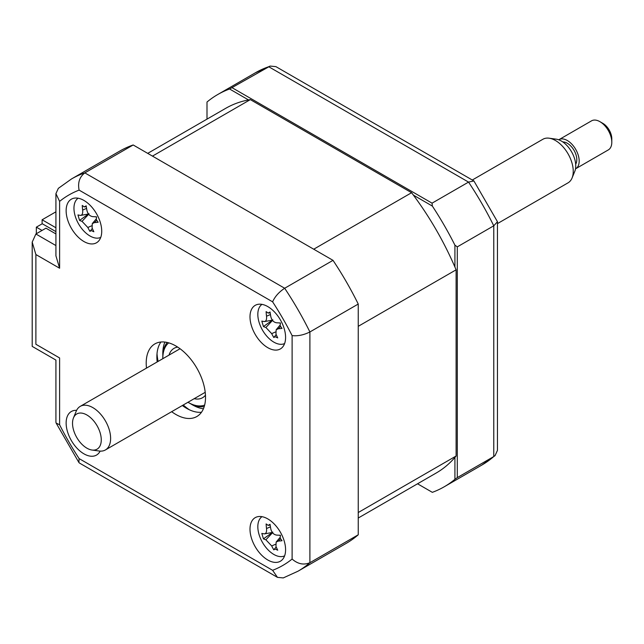 <?xml version="1.0" encoding="UTF-8"?>
<svg xmlns="http://www.w3.org/2000/svg" width="644" height="644" viewBox="0 0 644 644"><rect width="100%" height="100%" fill="white"/><g stroke="black" fill="none" stroke-linecap="round" stroke-linejoin="round"><path stroke-width="0.97" d="M42.11 223.83L42.11 219.781L55.923 211.812M55.923 227.759L42.11 219.781M267.791 559.99A25.164 14.53 -120 0 0 280.373 561.238A25.164 14.53 -120 0 0 284.229 541.073A25.164 14.53 -120 0 0 267.791 518.903A25.164 14.53 -120 0 0 255.209 517.655A25.164 14.53 -120 0 0 251.353 537.821A25.164 14.53 -120 0 0 267.791 559.99M267.791 347.68A25.164 14.53 -120 0 0 280.373 348.927A25.164 14.53 -120 0 0 284.229 328.762A25.164 14.53 -120 0 0 267.791 306.592A25.164 14.53 -120 0 0 255.209 305.345A25.164 14.53 -120 0 0 251.353 325.51A25.164 14.53 -120 0 0 267.791 347.68M83.929 241.524A25.164 14.53 -120 0 0 96.511 242.772A25.164 14.53 -120 0 0 100.367 222.607A25.164 14.53 -120 0 0 83.929 200.437A25.164 14.53 -120 0 0 71.347 199.189A25.164 14.53 -120 0 0 67.491 219.354A25.164 14.53 -120 0 0 83.929 241.524M76.604 410.341A25.164 14.53 -120 0 0 71.347 411.5A25.164 14.53 -120 0 0 67.491 431.665A25.164 14.53 -120 0 0 83.929 453.835A25.164 14.53 -120 0 0 96.511 455.083A25.164 14.53 -120 0 0 100.142 451.106M171.666 411.693A41.941 24.214 -120 0 0 175.86 414.454A41.941 24.214 -120 0 0 196.831 416.531A41.941 24.214 -120 0 0 203.263 382.93A41.941 24.214 -120 0 0 175.86 345.973A41.941 24.214 -120 0 0 154.89 343.896A41.941 24.214 -120 0 0 146.502 368.11M182.341 405.527A41.941 24.214 -120 0 0 186.535 408.296A41.941 24.214 -120 0 0 201.475 412.257M160.92 342.004A41.941 24.214 -120 0 0 157.176 361.944M358.241 534.794L309.901 562.703A226.471 130.756 60 0 1 297.995 571.212L346.335 543.303A226.471 130.756 60 0 0 358.241 534.794L358.241 304.048A226.471 130.756 60 0 0 333.012 260.345L133.179 144.972A226.471 130.756 60 0 0 119.856 151.034L71.524 178.943L58.338 188.354L55.923 193.643L55.923 255.837L59.61 268.234L35.887 254.541L35.887 344.258C31.089 347.027 31.089 347.027 35.887 344.258L59.61 357.959C54.812 360.729 54.812 360.729 59.61 357.959L59.61 424.815L56.1 423.019L55.923 422.279L55.923 360.085L32.2 346.383L32.2 242.136L35.887 233.997L55.923 245.565M59.61 424.815A213.888 123.495 -120 0 0 79.107 458.592L78.906 462.529L79.47 463.052L277.467 577.362L283.255 577.926L297.995 571.212M79.107 458.592L272.613 570.31L277.467 577.362M358.241 304.048L309.901 331.958C303.743 335.017 297.81 336.24 292.11 335.613A213.888 123.495 -120 0 0 272.613 301.835L79.107 190.117A213.888 123.495 -120 0 0 59.61 201.379L59.61 268.234M333.012 260.345L284.672 288.254C278.941 292.062 274.916 296.586 272.613 301.835M133.179 144.972L84.839 172.882C79.534 176.931 77.626 182.679 79.107 190.117M55.923 233.925L45.966 228.169L35.887 233.997M35.887 254.541L32.2 242.136M55.923 193.643L59.61 201.379M71.524 178.943A226.471 130.756 60 0 1 84.839 172.882L284.672 288.254A226.471 130.756 60 0 1 309.901 331.958L309.901 562.703C303.743 565.271 297.81 564.055 292.11 559.048L292.11 335.613M454.922 267.043L454.922 245.163L457.296 246.861L457.296 477.606L454.922 479.305L454.922 457.433M432.341 492.338L417.537 483.789L432.341 492.338A226.471 130.756 -120 0 0 444.199 486.8A226.471 130.756 -120 0 0 454.922 479.305M457.296 477.606L493.771 456.548L495.043 455.646L497.458 450.357L497.458 221.721L493.771 225.803A226.471 130.756 -120 0 0 468.542 182.099L268.709 66.726A226.471 130.756 -120 0 0 255.386 72.788L217.72 94.539A226.471 130.756 -120 0 0 206.998 102.034L206.998 119.132M248.52 99.933L229.578 88.993L270.126 66.074L255.386 72.788M232.226 87.785L432.06 203.158L468.542 182.099L473.912 180.948L275.914 66.638L270.126 66.074M413.4 195.124L432.341 206.064L432.06 203.158M229.578 88.993A226.471 130.756 -120 0 0 217.72 94.539M473.912 180.948L497.458 221.721M454.922 245.163A226.471 130.756 -120 0 0 432.341 206.064M457.296 246.861L493.771 225.803L493.771 456.548A226.471 130.756 -120 0 1 481.857 465.057L444.199 486.8M157.015 353.741A50.329 29.061 -120 0 0 158.094 361.413M183.258 405.004A50.329 29.061 -120 0 0 189.368 409.769M55.923 231.623L42.271 223.742L36.338 227.163L36.338 233.732M36.338 227.163L42.029 230.447M358.241 518.026L436.23 473.002A210.54 121.555 -120 0 0 456.105 456.024L358.241 512.527L358.241 326.323L456.105 269.82A210.54 121.555 -120 0 0 411.588 192.709L250.331 99.611A210.54 121.555 -120 0 0 225.69 108.337L147.709 153.361M250.331 99.611L152.467 156.114L313.725 249.212L411.588 192.709M456.105 456.024L456.105 269.82M169.026 355.102A28.521 16.462 60 0 1 174.057 348.324A28.521 16.462 60 0 1 177.696 347.1M187.976 402.275A36.072 20.825 -120 0 0 188.314 402.476A36.072 20.825 -120 0 0 204.647 405.076M189.505 403.16L188.314 402.476L189.505 403.16A37.746 21.791 60 0 0 204.237 406.541M168.728 342.858A36.072 20.825 -120 0 0 162.811 358.297A36.072 20.825 -120 0 0 162.811 358.692M162.811 358.297L162.811 356.929A37.746 21.791 60 0 1 167.247 342.471M205.46 395.183A28.521 16.462 60 0 1 202.578 397.718A28.521 16.462 60 0 1 194.19 398.692M264.121 321.533C266.02 321.565 266.825 319.794 266.527 316.22A57.3 50.659 -67.9 0 1 266.125 311.599L268.154 313.065L270.045 311.994A57.3 32.417 86.6 0 0 270.81 316.647C271.728 320.269 273.668 322.322 276.614 322.789A57.3 8.13 -3.7 0 0 280.414 322.95L280.156 325.751L282.032 328.416A57.3 26.372 149.2 0 1 278.385 328.746L276.155 329.752L275.97 334.059A57.3 32.417 86.6 0 0 277.725 337.899L275.173 336.74L273.805 337.504A57.3 50.659 -67.9 0 1 271.696 333.632L265.883 327.49A57.3 26.372 149.2 0 1 263.436 326.548L261.818 321.09A57.3 8.13 -3.7 0 0 264.121 321.533L264.716 321.533M261.995 304.362A22.645 13.073 -120 0 0 260.74 326.709A22.645 13.073 -120 0 0 279.955 344.266A22.645 13.073 -120 0 0 284.616 343.542M268.154 313.065L268.629 313.04M276.204 334.606L273.805 337.504M279.786 322.934A9.885 5.707 60 0 1 280.188 323.425M272.847 319.835L263.436 326.548M78.125 198.207A22.645 13.073 -120 0 0 76.869 220.554A22.645 13.073 -120 0 0 96.093 238.111A22.645 13.073 -120 0 0 100.746 237.394M88.985 213.679L79.574 220.393L77.948 214.935A57.3 8.13 -3.7 0 0 80.25 215.378C82.15 215.41 82.955 213.639 82.665 210.065A57.3 50.659 -67.9 0 1 82.255 205.444L84.284 206.909L86.288 206.611M84.284 206.909L86.175 205.839A57.3 32.417 86.6 0 0 86.94 210.491C87.866 214.122 89.798 216.167 92.752 216.634A57.3 8.13 -3.7 0 0 96.544 216.803L96.294 219.604L98.162 222.261A57.3 26.372 149.2 0 1 94.515 222.591L92.285 223.597L92.108 227.904A57.3 32.417 86.6 0 0 93.855 231.743L91.303 230.584L89.943 231.357A57.3 50.659 -67.9 0 1 87.826 227.477L82.021 221.335A57.3 26.372 149.2 0 1 79.574 220.393M92.342 228.459L89.943 231.357M95.924 216.778A9.885 5.707 60 0 1 96.318 217.269M80.25 215.378L80.854 215.378M264.121 533.844C266.02 533.876 266.825 532.105 266.527 528.531A57.3 50.659 -67.9 0 1 266.125 523.91L268.154 525.375L270.045 524.305A57.3 32.417 86.6 0 0 270.81 528.957C271.728 532.58 273.668 534.633 276.614 535.1A57.3 8.13 -3.7 0 0 280.414 535.261L280.156 538.062L282.032 540.727A57.3 26.372 149.2 0 1 278.385 541.057L276.155 542.063L275.97 546.37A57.3 32.417 86.6 0 0 277.725 550.209L275.173 549.05L273.805 549.815A57.3 50.659 -67.9 0 1 271.696 545.943L265.883 539.801A57.3 26.372 149.2 0 1 263.436 538.859L261.818 533.401A57.3 8.13 -3.7 0 0 264.121 533.844L264.716 533.844M261.995 516.673A22.645 13.073 -120 0 0 260.74 539.02A22.645 13.073 -120 0 0 279.955 556.577A22.645 13.073 -120 0 0 284.616 555.853M268.154 525.375L270.15 525.077M276.204 546.917L273.805 549.815M279.786 535.245A9.885 5.707 60 0 1 280.188 535.736M272.847 532.145L263.436 538.859M99.764 446.389A20.318 11.729 -120 0 0 93.283 420.411A20.318 11.729 -120 0 0 74.028 416.765A20.318 11.729 -120 0 0 73.472 417.908A20.318 11.729 -120 0 0 76.733 437.445A20.318 11.729 -120 0 0 92.02 450.035A20.318 11.729 -120 0 0 99.764 446.389M73.472 417.908L76.201 411.226A25.164 14.53 60 0 1 76.886 409.817A25.164 14.53 60 0 1 80.242 406.364A25.164 14.53 60 0 1 103.209 417.465A25.164 14.53 60 0 1 108.764 446.493A25.164 14.53 60 0 1 105.407 449.947A25.164 14.53 60 0 1 99.176 451.017L92.02 450.035M497.458 223.597L568.032 182.848A25.164 14.53 -120 0 0 571.389 179.394A25.164 14.53 -120 0 0 572.073 177.986A25.164 14.53 -120 0 0 568.032 153.795A25.164 14.53 -120 0 0 549.107 138.194A25.164 14.53 -120 0 0 542.876 139.265L472.294 180.014M549.107 138.194L556.255 139.176A20.318 11.729 60 0 1 571.542 151.767A20.318 11.729 60 0 1 574.81 171.304L572.073 177.986M562.832 141.962A13.419 7.752 60 0 1 573.925 150.157A13.419 7.752 60 0 1 575.817 163.987A13.419 7.752 60 0 1 575.68 164.212M575.704 168.736L608.322 149.907A16.776 9.684 -120 0 0 610.56 147.605A16.776 9.684 -120 0 0 611.8 142.227A16.776 9.684 -120 0 0 599.934 121.676A16.776 9.684 -120 0 0 591.546 120.847L558.928 139.684A16.776 9.684 60 0 1 574.239 147.082A16.776 9.684 60 0 1 577.942 166.434A16.776 9.684 60 0 1 575.704 168.736A16.776 9.684 60 0 1 575.511 168.849M599.934 121.676L602.905 123.39A12.582 7.261 60 0 1 611.8 138.798L611.8 142.227M272.613 570.31A213.888 123.495 -120 0 0 292.11 559.048M203.423 408.771A41.941 24.214 60 0 1 192.467 404.867A41.941 24.214 60 0 1 190.946 403.949M162.852 355.287A41.941 24.214 60 0 1 164.912 342.069M275.479 331.982L271.696 333.632M272.525 320.43L265.883 327.49M270.432 314.522L266.527 316.22M280.47 326.532L278.385 328.746M88.663 214.275L82.021 221.335M91.609 225.835L87.826 227.477M86.562 208.366L82.665 210.065M96.6 220.377L94.515 222.591M275.479 544.293L271.696 545.943M272.525 532.741L265.883 539.801M270.432 526.832L266.527 528.531M280.47 538.843L278.385 541.057M56.1 423.019L78.906 462.529M495.043 455.646L481.857 465.057M264.773 321.525L272.323 320.157M268.629 313.048L270.15 312.767M276.155 329.752L280.027 325.18M80.911 215.37L88.453 214.001M92.285 223.597L96.165 219.024M264.773 533.836L272.323 532.467M276.155 542.063L280.027 537.49M180.054 348.734L80.242 406.364M205.219 392.317L105.407 449.947"/></g></svg>
